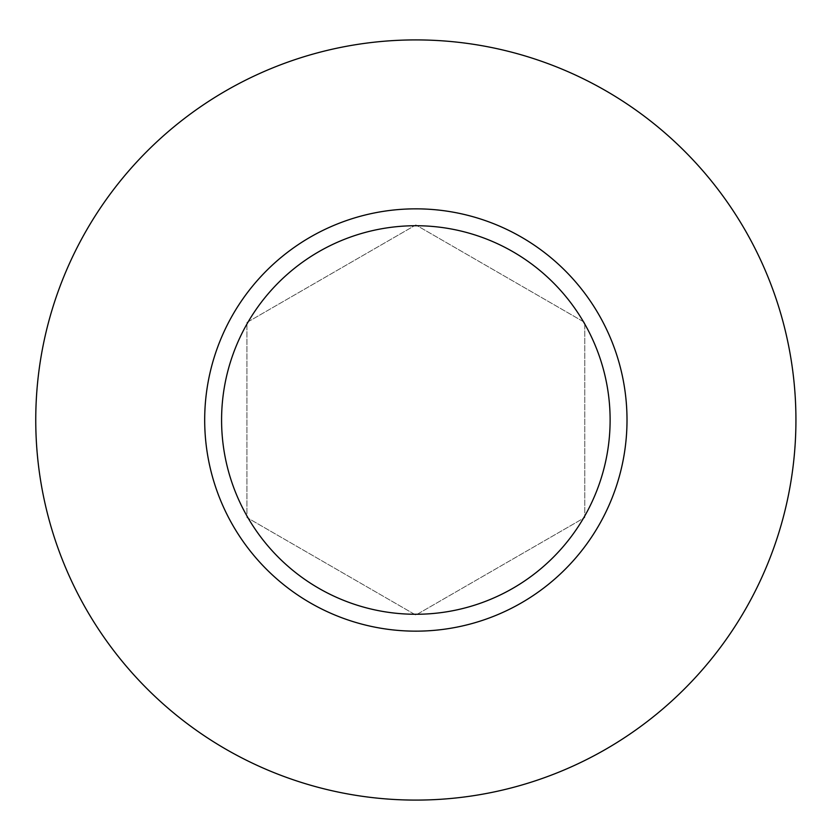 <?xml version="1.0" encoding="UTF-8"?>
<svg xmlns="http://www.w3.org/2000/svg" width="840" height="840" viewBox="0 0 840 840"><rect width="100%" height="100%" fill="white"/><g stroke="black" fill="none" stroke-linecap="round" stroke-linejoin="round"><path stroke-width="0.63" stroke-dasharray="4.2 3.15" d="M795.932 420A380.079 380.079 0 0 1 225.803 749.165A380.079 380.079 0 0 1 225.803 90.836A380.079 380.079 0 0 1 795.932 420M415.842 224.941L246.918 322.476L246.918 517.524L415.842 615.058L584.776 517.524L584.776 322.476L415.842 224.941L246.918 322.476L246.918 517.524L415.842 615.058L584.776 517.524L584.776 322.476L415.842 224.941M627.008 420A211.155 211.155 0 0 1 310.264 602.868A211.155 211.155 0 0 1 310.264 237.132A211.155 211.155 0 0 1 627.008 420"/><path stroke-width="1.26" d="M795.932 420A380.079 380.079 0 0 1 225.803 749.165A380.079 380.079 0 0 1 225.803 90.836A380.079 380.079 0 0 1 795.932 420M627.008 420A211.155 211.155 0 0 0 415.842 208.845A211.155 211.155 0 0 0 204.687 420A211.155 211.155 0 0 0 415.842 631.155A211.155 211.155 0 0 0 627.008 420M221.582 420A194.261 194.261 0 0 0 512.978 588.242A194.261 194.261 0 0 0 512.978 251.759A194.261 194.261 0 0 0 221.582 420"/></g></svg>

